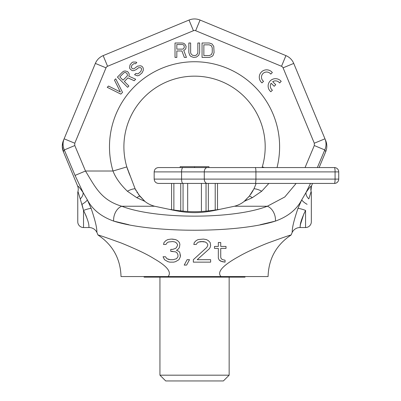 <?xml version="1.0" encoding="UTF-8"?>
<svg xmlns="http://www.w3.org/2000/svg" width="401" height="401" viewBox="0 0 401 401"><rect width="100%" height="100%" fill="white"/><g stroke="black" fill="none" stroke-linecap="round" stroke-linejoin="round"><path stroke-width="0.6" d="M312.534 183.427L311.507 185.904A8.652 8.652 -156.5 0 0 311.136 191.452A5.769 5.769 0 0 1 311.331 192.941L311.331 221.778A5.769 5.769 0 0 1 305.562 227.542L305.562 210.395C298.489 225.187 300.725 226.47 299.983 227.542A8.652 8.652 90.4 0 0 291.993 232.876L291.111 235.001C290.459 234.941 282.454 237.708 267.086 243.312C254.745 248.314 245.247 252.755 238.605 256.625C223.683 264.896 216.395 271.858 221.001 276.565L168.094 276.565C171.874 272.159 167.152 266.179 153.939 258.625C147.157 254.324 136.295 249.136 121.358 243.056C106.506 237.668 98.716 234.981 97.984 235.001L97.102 232.876C96.38 231.397 98.315 229.467 91.142 208.435L87.318 199.803L83.082 192.505C77.944 185.092 77.919 186.425 77.588 185.904L63.378 151.693A14.416 14.416 22.5 0 1 63.373 140.646L95.358 63.418A14.416 14.416 0 0 1 103.162 55.619L189.026 20.05A14.416 14.416 0 0 1 200.064 20.05L285.928 55.619A14.416 14.416 0 0 1 293.732 63.418L325.722 140.646A14.416 14.416 157.5 0 1 325.717 151.693L319.121 167.568M296.133 183.427L284.81 196.966L267.317 206.244C233.407 219.442 155.688 219.442 121.779 206.244C101.147 200.144 95.177 186.916 85.493 171.016L74.786 145.538L74.786 143.222L106.014 67.834A2.882 2.882 0 0 1 107.578 66.275L193.442 30.707L189.026 20.05A14.416 14.416 0 0 1 200.064 20.05L285.928 55.619A14.416 14.416 0 0 1 293.732 63.418L283.076 67.834L314.304 143.222L314.304 145.538L305.051 167.568M86.35 216.445L83.528 210.395L80.25 198.921A8.652 5.564 -34.4 0 0 83.082 192.505L75.042 175.412L64.305 149.939L63.378 151.693L62.275 146.285L62.817 142.245L64.135 138.811L74.786 143.222M74.786 145.538L64.305 149.939C62.721 146.235 62.666 142.52 64.135 138.811L63.774 139.673M291.993 232.876C292.725 231.342 290.755 229.562 297.948 208.435L301.773 199.803C296.725 209.507 287.938 216.605 275.422 221.096L260.149 224.755M128.947 224.755L113.668 221.096C101.152 216.605 92.37 209.507 87.318 199.803A8.652 2.221 -27.5 0 1 81.989 204.33L83.528 210.395L83.528 227.542A5.769 5.769 0 0 1 77.764 221.778L77.764 192.941A5.769 5.769 0 0 1 77.959 191.452A8.652 8.652 155.7 0 0 77.588 185.904M310.514 183.427L306.013 192.505C311.181 185.051 311.166 186.44 311.507 185.904L310.965 190.675L311.507 185.904M314.304 143.222L324.96 138.811C326.429 142.52 326.369 146.235 324.785 149.939L317.361 167.568M314.304 145.538L324.785 149.939L325.717 151.693C327.181 148.014 327.181 144.335 325.722 140.651C327.181 144.335 327.181 148.014 325.717 151.693M97.102 232.876A8.652 8.652 -89.2 0 0 89.112 227.542C88.38 226.51 90.586 225.121 83.528 210.395A8.652 1.218 -20.7 0 1 91.142 208.435L87.318 199.803M268.86 183.427L261.703 191.242L252.314 197.683L244.189 201.372C241.688 203.502 238.45 205.122 234.465 206.244L267.317 206.244A11.534 7.669 -108.9 0 1 275.422 221.096C237.347 233.282 151.743 233.282 113.668 221.096A11.534 7.669 -71.1 0 1 121.779 206.244L154.631 206.244C150.646 205.122 147.403 203.502 144.906 201.372L136.781 197.683L127.388 191.242C120.3 184.37 115.503 177.628 113.002 171.016L126.821 166.916A70.646 70.646 0 0 1 194.545 76.155A70.646 70.646 0 0 1 262.269 166.916L262.074 167.568L262.269 166.916L264.465 167.568M163.067 256.75L164.51 259.693L167.874 261.658L169.793 262.149L173.638 262.149L175.563 261.658L178.926 259.693L180.37 256.75L179.889 252.82L178.926 251.347L176.525 250.369L178.445 248.896L179.407 247.422L179.889 244.48L179.407 242.515L177.488 240.55L175.563 239.567L171.237 239.076L167.874 239.567L165.949 240.55L164.029 242.515L163.548 244.48L165.949 244.48L166.911 243.006L168.355 242.024L172.681 241.532L175.082 242.024L176.525 243.006L177.488 244.48L177.488 245.457L176.525 247.422L175.563 248.404L172.681 249.387L170.756 249.387L170.756 251.347L175.563 251.838L177.006 252.82L177.964 254.785L177.964 256.75L176.525 258.71L173.162 259.693L170.275 259.693L166.911 258.71L165.473 256.75L163.067 256.75L164.51 259.693L167.874 261.658M184.214 265.091L186.615 265.091L189.503 259.693L187.097 259.693L184.214 265.091L186.615 265.091L189.503 259.693M209.207 248.896L210.164 247.422L210.645 245.457L210.164 242.515L208.244 240.55L206.32 239.567L203.437 239.076L198.149 239.567L196.229 240.55L194.305 242.515L193.823 244.48L196.229 244.48L197.192 243.006L198.63 242.024L201.036 241.532L205.362 242.024L206.801 243.006L207.763 244.48L207.763 245.457L206.801 247.422L193.347 259.693L193.347 262.149L210.645 262.149L210.645 259.693L197.192 259.693L209.207 248.896L210.164 247.422L210.645 245.457M220.74 248.404L226.024 248.404L226.024 246.44L220.74 246.44L220.74 242.515L218.334 242.515L218.334 246.44L214.49 246.44L214.49 248.404L218.334 248.404L218.334 258.219L219.297 260.184L222.179 261.658L225.066 262.149L225.066 260.184L222.66 259.693L221.222 258.71L220.74 257.236L220.74 248.404L226.024 248.404M307.106 204.33A8.652 2.221 27.5 0 1 301.773 199.803L306.013 192.505A8.652 5.564 34.4 0 0 308.845 198.921L311.136 191.452M305.562 227.542L299.983 227.542L300.429 224.46L303.918 213.688M305.562 210.395A8.652 1.218 20.7 0 0 297.948 208.435M75.042 175.412L85.493 171.016L113.002 171.016A85.067 85.067 0 0 1 192.756 61.759A85.067 85.067 0 0 1 277.041 167.568M256.179 183.427L253.978 188.786L249.387 196.044L244.189 201.372C241.688 203.502 238.45 205.122 234.465 206.244L219.903 209.317C200.219 213.743 188.866 213.738 169.187 209.317L154.631 206.244C150.646 205.122 147.403 203.502 144.906 201.372L139.708 196.044L135.112 188.786L126.821 166.916A70.646 70.646 0 0 1 194.545 76.155A70.646 70.646 0 0 1 262.269 166.916L262.074 167.563M219.903 209.317C199.598 212.505 189.483 212.505 169.187 209.317M128.947 173.026L129.062 173.312M135.107 188.776L135.984 190.51M136.977 192.229L137.388 192.876M138.46 194.43L144.906 201.372M169.909 209.427L171.573 209.673L171.573 183.427L158.5 183.427L182.966 183.427A4.326 1.388 -90 0 1 181.573 179.102L154.174 179.102C154.43 181.728 155.874 183.167 158.5 183.427M244.189 201.372L246.901 198.841M248.314 197.307L249.387 196.039A14.416 7.228 -124.9 0 1 252.314 197.683M250.645 194.415L253.111 190.51M221.001 276.565L267.958 276.565L221.001 276.565M168.094 276.565L121.132 276.565L168.094 276.565M130.35 176.295L129.117 173.448M127.844 170.079L127.022 167.583M261.703 191.242A14.416 6.506 -142.1 0 0 253.978 188.786M128.947 190.445A14.416 6.506 142.1 0 0 127.388 191.242A14.416 6.506 -37.9 0 1 135.112 188.786M136.781 197.683A14.416 7.228 -55.1 0 1 139.708 196.044M176.826 50.972L181.929 50.972L184.335 57.413L186.435 57.413L183.733 50.361L184.936 49.744L185.833 48.516L186.134 46.371L184.936 44.225L183.733 43.303L182.229 42.997L175.021 42.997L175.021 57.413L176.826 57.413L176.826 50.972M272.339 72.541A7.353 7.353 0 0 0 261.437 71.985A7.353 7.353 0 0 0 261.993 82.887L263.552 81.323A5.163 5.163 0 0 1 262.986 73.533A5.163 5.163 0 0 1 270.775 74.105L272.339 72.541M281.191 81.393A7.353 7.353 0 0 0 270.289 80.837A7.353 7.353 0 0 0 270.845 91.739L272.409 90.18A5.163 5.163 0 0 1 271.146 83.243L274.184 86.28L275.743 84.721L272.71 81.684A5.163 5.163 0 0 1 279.627 82.957L281.191 81.393M182.53 49.133L176.826 49.133L176.826 44.531L182.53 44.531L183.432 44.837L184.034 45.448L184.335 47.293L183.432 48.827L182.53 49.133M199.653 52.506L199.653 42.997L197.848 42.997L197.848 52.506L197.548 53.734L196.049 55.268L194.846 55.574L192.445 55.268L190.941 53.734L190.64 52.506L190.64 42.997L188.841 42.997L188.841 52.506L189.738 55.268L190.941 56.491L193.643 57.413L196.35 57.107L198.751 55.268L199.653 52.506M209.267 42.997L202.054 42.997L202.054 57.413L209.267 57.413L211.969 56.491L213.172 55.268L214.069 52.506L213.768 46.371L211.969 43.915L209.267 42.997M203.858 44.837L209.267 44.837L211.367 45.759L212.269 47.904L212.269 52.506L211.367 54.651L209.267 55.574L203.858 55.574L203.858 44.837M122.526 92.41L115.729 78.817L114.45 80.09L120.37 91.959L108.506 86.04L107.232 87.313L120.826 94.11L122.526 92.41M124.34 81.483L127.949 77.874L134.205 80.726L135.693 79.243L128.791 76.165L129.207 74.882L128.977 73.378L127.668 71.644L125.302 70.977L123.804 71.172L122.526 72.02L117.428 77.117L127.618 87.313L128.896 86.04L124.34 81.483M127.072 76.145L123.037 80.18L119.784 76.927L123.819 72.892L124.676 72.471L125.533 72.481L127.047 73.568L127.493 75.293L127.072 76.145M135.528 63.784L136.801 62.511L135.939 62.075L132.937 62.04L131.658 62.887L129.964 65.017L129.563 68.015L130.22 69.097L132.165 70.621L133.884 70.636L136.235 69.589L138.576 67.684L140.721 67.704L141.373 68.355L141.598 69.428L140.761 71.568L137.994 73.899L135.844 73.448L134.571 74.721L137.373 75.824L139.087 75.413L142.064 72.872L143.322 70.305L143.307 68.591L142.861 67.298L141.779 66.215L140.485 65.769L137.488 66.17L134.079 68.706L133.007 68.912L132.145 68.471L131.272 67.178L131.894 65.253L134.024 63.553L135.528 63.784M80.25 198.921L77.959 191.452L78.135 190.625L77.959 191.452M170.275 259.693L167.874 259.201M175.563 251.838L177.006 252.82L177.964 254.785M170.756 251.347L172.681 251.347M175.082 242.024L176.525 243.006L177.488 244.48M163.548 244.48L165.949 244.48L166.911 243.006L168.355 242.024L172.681 241.532M175.563 239.567L172.199 239.076M176.525 250.369L178.445 248.896L179.407 247.422L179.889 244.48M169.793 262.149L173.638 262.149L175.563 261.658L178.926 259.693L180.37 256.75L180.37 254.785M206.801 247.422L193.347 259.693M193.823 244.48L196.229 244.48L197.192 243.006L198.63 242.024L202.956 241.532L205.362 242.024L206.801 243.006L207.763 244.48L207.763 245.457M218.334 258.219L219.297 260.184L220.74 261.166L225.066 262.149M214.49 246.44L214.49 248.404L218.334 248.404M218.334 242.515L218.334 246.44M229.151 375.181L159.944 375.181L165.708 380.95L223.382 380.95L229.151 375.181L229.151 277.141M159.944 375.181L159.944 277.141M144.084 276.565L144.084 277.141L245.011 277.141L245.011 276.565M154.174 179.102L154.174 171.894C154.43 169.262 155.874 167.824 158.5 167.568L334.399 167.568A4.326 4.326 0 0 1 338.725 171.894L338.725 179.102L335.076 179.102A4.326 0.677 -90 0 1 334.399 183.427A4.326 4.326 0 0 0 338.725 179.102A4.326 4.326 0 0 1 334.399 183.427L182.966 183.427M252.219 183.427L324.309 183.427M217.522 209.673L217.522 183.427L215.212 183.427L215.212 210.004M187.673 211.502L187.673 183.427L183.062 183.427L183.062 211.121M208.34 183.427L208.34 210.876M206.034 183.427L206.034 211.121M173.879 183.427L173.879 210.004M180.751 183.427L180.751 210.876M201.417 183.427L201.417 211.502M252.219 167.568L208.966 167.568L208.966 166.701L194.545 166.701L194.545 167.568L208.966 167.568M315.657 167.568L334.399 167.568A4.326 4.326 0 0 1 338.725 171.894L335.076 171.894L335.076 179.102L181.573 179.102L181.573 171.894L335.076 171.894A4.326 0.677 90 0 0 334.399 167.568M194.545 166.701L180.129 166.701L180.129 167.568L194.545 167.568M106.014 67.834L95.358 63.418A14.416 14.416 0 0 1 103.162 55.619L107.578 66.275M193.442 30.707A2.882 2.882 0 0 1 195.648 30.707L281.517 66.275A2.882 2.882 0 0 1 283.076 67.834M200.064 20.05L195.648 30.707M285.928 55.619L281.517 66.275M255.247 183.427A4.326 0.677 -90 0 0 255.923 179.102L255.923 171.894A4.326 0.677 90 0 0 255.247 167.568M207.297 183.427A4.326 3.013 -90 0 1 204.284 179.102L204.284 171.894A4.326 3.013 90 0 1 207.297 167.568M182.966 167.568A4.326 1.388 90 0 0 181.573 171.894L154.174 171.894M83.528 227.542L89.112 227.542M268.079 276.565C268.615 258.75 276.289 244.896 291.111 235.001M97.984 235.001C112.801 244.896 120.48 258.75 121.017 276.565M129.307 173.914L126.821 166.916L129.242 173.753"/></g></svg>
